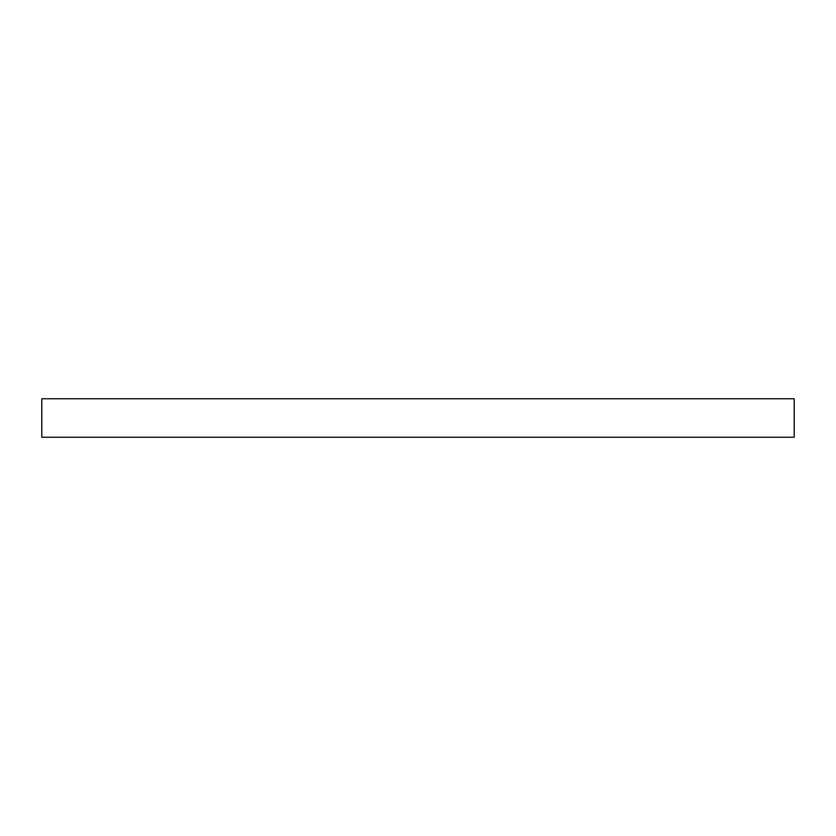 <?xml version="1.0" encoding="UTF-8"?>
<svg xmlns="http://www.w3.org/2000/svg" width="836" height="836" viewBox="0 0 836 836"><rect width="100%" height="100%" fill="white"/><g stroke="black" fill="none" stroke-linecap="round" stroke-linejoin="round"><path stroke-width="1.25" d="M794.2 398.762L794.2 437.238L41.8 437.238L41.8 398.762L794.2 398.762"/></g></svg>
